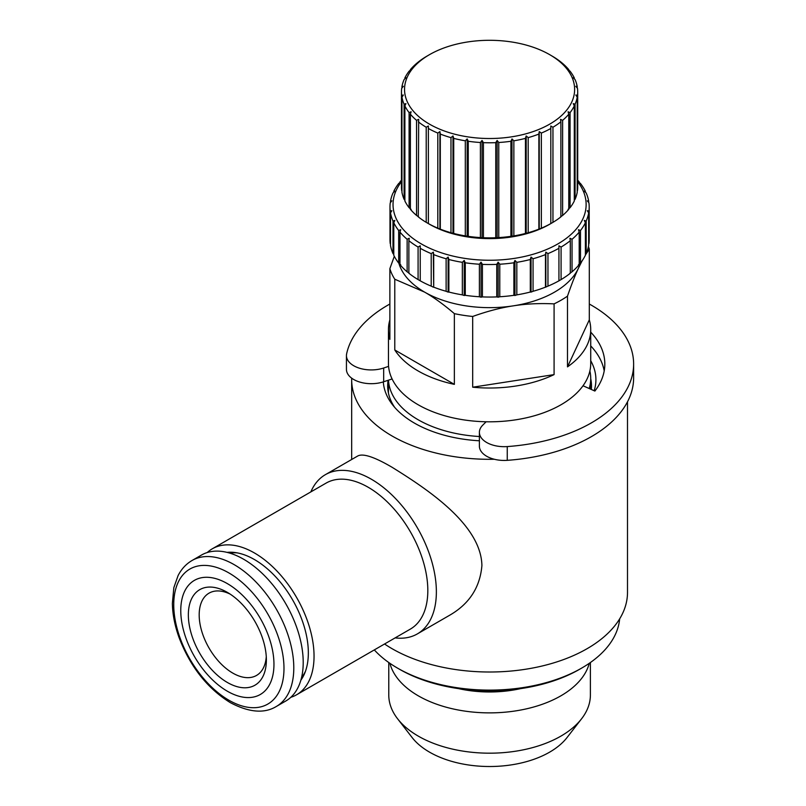 <?xml version="1.0" encoding="UTF-8"?>
<svg xmlns="http://www.w3.org/2000/svg" width="806" height="806" viewBox="0 0 806 806"><rect width="100%" height="100%" fill="white"/><g stroke="black" fill="none" stroke-linecap="round" stroke-linejoin="round"><path stroke-width="1.21" d="M588.934 211.152A99.601 57.508 0 0 0 589.196 207.011L589.196 239.543A99.601 57.508 180 0 1 588.934 243.684L588.934 211.152L587.282 210.698L588.672 212.905A99.601 57.508 0 0 1 586.184 221.046L584.32 220.421L585.388 222.748A99.601 57.508 0 0 1 580.491 230.516L578.466 229.69L579.202 232.108A99.601 57.508 0 0 1 572.038 239.281L569.923 238.244L570.295 240.712A99.601 57.508 180 0 1 561.087 247.049L558.931 245.8L558.931 248.298A99.601 57.508 180 0 1 547.959 253.618L545.833 252.147L545.461 254.615L545.461 287.148L547.959 286.14A99.601 57.508 180 0 0 558.931 280.831L561.087 279.581L561.087 247.049M588.672 212.905L588.672 245.437A99.601 57.508 180 0 1 586.184 253.578L586.184 221.046M585.388 254.374L586.184 253.578M585.388 222.748L585.388 255.28A99.601 57.508 180 0 1 580.491 263.048L580.491 230.516M578.466 264.731L580.491 263.048M579.202 232.108L579.202 264.64A99.601 57.508 180 0 1 572.038 271.803L572.038 239.281M569.923 273.274L572.038 271.803M570.295 240.712L570.295 273.244A99.601 57.508 180 0 1 561.087 279.581M545.461 287.148A99.601 57.508 180 0 1 533.058 291.288L531.033 292.115L531.033 257.084L530.298 259.502L530.298 292.034L531.033 292.115M530.298 292.034A99.601 57.508 180 0 1 516.827 294.865L514.974 295.49L514.974 260.459L513.896 262.786L513.896 295.318L514.974 295.49M513.896 295.318A99.601 57.508 180 0 1 499.78 296.749L498.138 297.202L498.138 262.172L496.748 264.378L496.748 296.9L498.138 297.202M496.748 296.9A99.601 57.508 180 0 1 482.421 296.9L481.041 297.202L481.041 262.172L479.389 264.217L479.389 296.749L481.041 297.202M479.389 296.749A99.601 57.508 180 0 1 465.274 295.318L464.206 295.49L464.206 260.459L462.342 262.333L462.342 294.865L464.206 295.49M462.342 294.865A99.601 57.508 180 0 1 448.871 292.034L448.136 292.115L448.136 257.084L446.121 258.756L446.121 291.288L448.136 292.115M446.121 291.288A99.601 57.508 180 0 1 433.709 287.148L433.336 252.147L431.21 253.618L431.21 286.14L433.336 287.178M431.21 286.14A99.601 57.508 180 0 1 420.238 280.831L418.082 279.581A99.601 57.508 180 0 1 408.874 273.244L408.874 240.712A99.601 57.508 0 0 0 418.082 247.049L418.082 279.581M408.874 240.712L409.247 238.244L407.131 239.281L407.131 271.803L409.247 273.274M407.131 271.803A99.601 57.508 180 0 1 399.967 264.64L399.967 232.108A99.601 57.508 0 0 0 407.131 239.281M399.967 232.108L400.703 229.69L398.678 230.516L398.678 263.048L400.703 264.731M398.678 263.048A99.601 57.508 180 0 1 393.781 255.28L393.781 222.748A99.601 57.508 0 0 0 398.678 230.516M393.781 222.748L394.849 220.421L392.996 221.046L392.996 253.578L393.781 254.374M392.996 253.578A99.601 57.508 180 0 1 390.507 245.437L390.507 212.905A99.601 57.508 0 0 0 392.996 221.046M390.507 212.905L391.887 210.698L390.235 211.152L390.507 244.017M390.235 243.684A99.601 57.508 180 0 1 389.983 239.543L389.983 207.011A99.601 57.508 0 0 0 390.235 211.152M418.082 247.049L420.238 245.8L420.238 280.831M401.469 180.201A99.601 57.508 0 0 0 399.967 181.914L400.703 181.834L398.678 183.506A99.601 57.508 0 0 0 393.781 191.284L394.849 191.113L392.996 192.977A99.601 57.508 0 0 0 390.507 201.127L391.887 200.825L390.235 202.88A99.601 57.508 0 0 0 389.983 207.011M390.507 201.127L390.507 202.548M393.781 191.284L393.781 192.191M399.967 181.914L399.967 182.438M401.469 181.733A96.539 55.735 0 0 0 434.817 250.414A96.539 55.735 0 0 0 557.853 243.926A96.539 55.735 0 0 0 577.701 181.733M589.196 207.011A99.601 57.508 0 0 0 588.934 202.88L587.282 200.825L588.672 201.127A99.601 57.508 0 0 0 586.184 192.977L584.32 191.113L585.388 191.284A99.601 57.508 0 0 0 580.491 183.506L578.466 181.834L579.202 181.914A99.601 57.508 0 0 0 577.701 180.201M420.238 248.298A99.601 57.508 0 0 0 431.21 253.618M446.121 258.756A99.601 57.508 0 0 1 433.709 254.615L433.336 252.147M462.342 262.333A99.601 57.508 0 0 1 448.871 259.502L448.136 257.084M479.389 264.217A99.601 57.508 0 0 1 465.274 262.786L464.206 260.459M496.748 264.378A99.601 57.508 0 0 1 482.421 264.378L481.041 262.172M513.896 262.786A99.601 57.508 0 0 1 499.78 264.217L498.138 262.172M530.298 259.502A99.601 57.508 0 0 1 516.827 262.333L514.974 260.459M545.461 254.615A99.601 57.508 0 0 1 533.058 258.756L531.033 257.084M433.709 254.615L433.709 287.148M448.871 259.502L448.871 292.034M465.274 262.786L465.274 295.318M482.421 264.378L482.421 296.9M499.78 264.217L499.78 296.749M516.827 262.333L516.827 294.865M533.058 258.756L533.058 291.288M545.833 287.178L545.833 252.147M547.959 253.618L547.959 286.14M558.931 248.298L558.931 280.831M588.672 202.548L588.672 201.127M585.388 192.191L585.388 191.284M579.202 182.438L579.202 181.914M550.81 128.486L550.81 223.584A88.116 50.869 180 0 1 541.36 228.158L538.871 229.166A88.116 50.869 180 0 1 528.192 232.722L525.441 233.468A88.116 50.869 180 0 1 513.855 235.896L510.923 236.349A88.116 50.869 180 0 1 498.773 237.589L495.75 237.74A88.116 50.869 180 0 1 483.419 237.74L480.396 237.589A88.116 50.869 180 0 1 468.256 236.349L465.314 235.896A88.116 50.869 180 0 1 453.728 233.468L450.977 232.722A88.116 50.869 180 0 1 440.298 229.166L437.809 228.158A88.116 50.869 180 0 1 428.369 223.584L428.369 128.486A88.116 50.869 180 0 0 437.809 133.071L439.925 131.6L440.298 134.068A88.116 50.869 180 0 0 450.977 137.635L452.992 135.952L453.728 138.37A88.116 50.869 180 0 0 465.314 140.808L467.178 138.934L468.256 141.262A88.116 50.869 180 0 0 480.396 142.501L482.038 140.446L483.419 142.652A88.116 50.869 180 0 0 495.75 142.652L497.131 140.446L498.773 142.501A88.116 50.869 180 0 0 510.923 141.262L511.991 138.934L513.855 140.808A88.116 50.869 180 0 0 525.441 138.37L526.177 135.952L528.192 137.635A88.116 50.869 180 0 0 538.871 134.068L539.244 131.6L541.36 133.071A88.116 50.869 180 0 0 550.81 128.486L550.81 125.998L552.956 127.247A88.116 50.869 180 0 0 560.885 121.797L560.885 216.885A88.116 50.869 180 0 1 552.956 222.345L550.81 223.594A85.043 49.106 180 0 1 429.447 224.219L426.213 222.345A88.116 50.869 180 0 1 418.294 216.885L418.667 119.328L416.551 120.356A88.116 50.869 180 0 1 410.385 114.2L411.12 111.782L409.095 112.608A88.116 50.869 180 0 1 404.884 105.918L405.952 103.591L404.098 104.226A88.116 50.869 180 0 1 401.952 97.214L403.332 95.007L401.69 95.461A88.116 50.869 180 0 1 401.469 91.904A88.116 50.869 180 0 1 401.69 88.348L403.332 86.292L401.952 86.595A88.116 50.869 180 0 1 404.098 79.582L405.952 77.719L404.884 77.89A88.116 50.869 180 0 1 409.095 71.2L411.12 69.528L410.385 69.618A88.116 50.869 180 0 1 416.551 63.452L418.294 62.012A88.116 50.869 180 0 1 426.213 56.561L428.369 55.312A88.116 50.869 180 0 1 428.379 55.312M418.667 216.915L416.551 215.454A88.116 50.869 180 0 1 410.385 209.288L410.385 114.2M411.12 209.369L409.095 207.696A88.116 50.869 180 0 1 404.884 201.006L404.884 105.918M404.884 200.11L404.098 199.314A88.116 50.869 180 0 1 401.952 192.302L401.952 97.214M401.952 190.891L401.69 190.559A88.116 50.869 180 0 1 401.469 186.992L401.469 91.904M550.79 55.312A88.116 50.869 180 0 1 550.81 55.322L552.956 56.561A88.116 50.869 180 0 1 560.885 62.012L562.628 63.452A88.116 50.869 180 0 1 568.784 69.618L568.059 69.528L570.074 71.2A88.116 50.869 180 0 1 574.295 77.89L573.217 77.719L575.081 79.582A88.116 50.869 180 0 1 577.217 86.595L575.837 86.292L577.479 88.348A88.116 50.869 180 0 1 577.701 91.904L577.701 186.992A88.116 50.869 180 0 1 577.479 190.559L577.217 190.891M560.885 121.797L560.513 119.328L562.628 120.356A88.116 50.869 180 0 0 568.784 114.2L568.059 111.782L570.074 112.608A88.116 50.869 180 0 0 574.295 105.918L573.217 103.591L575.081 104.226A88.116 50.869 180 0 0 577.217 97.214L577.217 192.302A88.116 50.869 180 0 1 575.081 199.314L574.295 200.11M574.295 105.918L574.295 201.006A88.116 50.869 180 0 1 570.074 207.696L568.059 209.369M568.784 114.2L568.784 209.288A88.116 50.869 180 0 1 562.628 215.454L560.513 216.915M437.809 133.071L437.809 228.158M429.447 124.124A85.043 49.106 180 0 1 467.571 41.972A85.043 49.106 180 0 1 571.736 102.11A85.043 49.106 180 0 1 429.447 124.124M418.294 121.797A88.116 50.869 180 0 0 426.213 127.247L428.369 125.998L428.369 128.486M577.217 97.214L575.837 95.007L577.479 95.461A88.116 50.869 180 0 0 577.701 91.904M439.925 229.196L439.925 131.6M440.298 229.166L440.298 134.068M450.977 137.635L450.977 232.722M452.992 233.549L452.992 135.952M453.728 233.468L453.728 138.37M465.314 140.808L465.314 235.896M467.178 236.531L467.178 138.934M468.256 236.349L468.256 141.262M480.396 142.501L480.396 237.589M482.038 238.042L482.038 140.446M483.419 237.74L483.419 142.652M495.75 142.652L495.75 237.74M497.131 238.042L497.131 140.446M498.773 237.589L498.773 142.501M510.923 141.262L510.923 236.349M511.991 236.531L511.991 138.934M513.855 235.896L513.855 140.808M525.441 138.37L525.441 233.468M526.177 233.549L526.177 135.952M528.192 232.722L528.192 137.635M538.871 134.068L538.871 229.166M539.244 229.196L539.244 131.6M541.36 228.158L541.36 133.071M552.956 222.345L552.956 127.247M562.628 215.454L562.628 120.356M570.074 207.696L570.074 112.608M575.081 199.314L575.081 104.226M577.479 190.559L577.479 95.461M577.217 88.015L577.217 86.595M574.295 78.797L574.295 77.89M568.784 70.132L568.784 69.618M410.385 69.618L410.385 70.132M404.884 77.89L404.884 78.797M401.952 86.595L401.952 88.015M401.69 95.461L401.69 190.559M404.098 104.226L404.098 199.314M409.095 112.608L409.095 207.696M416.551 120.356L416.551 215.454M426.213 127.247L426.213 222.345M346.439 355.597L346.439 369.36A24.825 14.337 0 0 0 383.676 381.772L383.676 368.01A24.825 14.337 180 0 1 346.439 355.597A24.825 14.337 180 0 1 346.63 353.834A144.042 83.159 180 0 1 389.872 304.023M383.676 368.01L388.573 366.377M590.727 332.153A115.238 66.535 180 0 1 604.822 364.04A115.238 66.535 180 0 1 594.888 391.061L583.02 385.762M486.129 421.77L482.713 425.185A24.825 14.337 0 0 0 479.389 432.348A24.825 14.337 0 0 0 507.256 446.574L507.256 460.337A144.042 83.159 0 0 0 633.627 377.802L633.627 364.04A144.042 83.159 180 0 1 507.256 446.574M589.297 304.023A144.042 83.159 180 0 1 633.627 364.04M383.676 381.772L392.099 378.961M479.389 432.348L479.389 446.111A24.825 14.337 0 0 0 507.256 460.337M590.727 345.915A115.238 66.535 180 0 1 604.208 370.921M398.869 263.209A91.944 53.085 0 0 0 424.571 292.094A91.944 53.085 0 0 0 513.382 305.837A91.944 53.085 0 0 0 578.396 268.297A91.944 53.085 0 0 0 580.3 263.209M394.305 256.318L389.872 268.65L389.872 339.386A101.143 58.395 180 0 1 388.452 329.634A101.143 58.395 180 0 1 389.872 319.871M588.451 246.576A101.143 58.395 180 0 1 589.297 249.135L589.297 319.871A101.143 58.395 180 0 1 590.727 329.634A101.143 58.395 180 0 1 567.495 366.871L567.495 296.134A101.143 58.395 180 0 1 554.085 303.872L554.085 374.609A101.143 58.395 180 0 1 472.689 387.202L472.689 316.466A101.143 58.395 180 0 1 454.362 313.635L454.362 384.371A101.143 58.395 180 0 1 394.779 349.965L394.779 279.229A101.143 58.395 180 0 1 389.872 268.65M394.779 279.229L424.571 292.094C433.759 297.323 443.683 304.507 454.362 313.635M388.452 329.634L388.452 363.415A101.143 58.395 0 0 0 450.886 417.367A101.143 58.395 0 0 0 561.097 404.703A101.143 58.395 0 0 0 590.727 363.415L590.727 329.634M589.206 388.522A101.143 58.395 0 0 0 590.727 378.427A101.143 58.395 0 0 0 589.881 370.921M388.492 380.17A101.143 58.395 0 0 0 479.389 436.52M374.306 649.908A130.25 75.2 0 0 0 397.479 668.083A130.25 75.2 0 0 0 581.69 668.083L581.69 668.083A130.25 75.2 0 0 0 619.663 618.847M579.524 669.333L581.69 668.083L579.524 669.333A127.187 73.437 0 0 1 399.645 669.333L397.479 668.083M458.513 688.616A85.819 49.549 0 0 0 520.656 688.616M389.892 663.308A100.81 58.203 0 0 0 458.04 709.955A100.81 58.203 0 0 0 560.865 695.83A100.81 58.203 0 0 0 589.277 663.308M388.774 662.532L388.774 694.984A100.81 58.203 0 0 0 397.56 718.74A100.81 58.203 0 0 0 560.865 736.14A100.81 58.203 0 0 0 581.61 718.74A100.81 58.203 0 0 0 590.395 694.984L590.395 662.532M581.61 718.74L567.071 737.51A84.882 49.005 180 0 1 549.611 752.159A84.882 49.005 180 0 1 412.098 737.51L397.56 718.74M567.495 296.134C571.404 284.75 575.031 275.471 578.396 268.297L582.043 260.942M585.388 255.049L589.297 249.135M589.297 319.871L567.495 366.871M472.689 316.466C487.267 311.247 500.838 307.701 513.382 305.837C525.935 303.822 539.496 303.167 554.085 303.872M554.085 374.609L472.689 387.202M454.362 384.371L394.779 349.965M384.553 643.994A137.917 79.623 0 0 0 392.069 648.689A137.917 79.623 0 0 0 542.367 665.947A137.917 79.623 0 0 0 627.501 592.39L627.501 401.811M325.382 474.663L357.612 456.065C362.771 453.103 374.256 456.841 392.069 467.268C427.24 489.091 481.081 524.535 481.907 565.54C480.074 587.352 469.294 603.946 449.547 615.31L417.327 633.919A91.944 53.085 -120 0 0 417.327 527.749A91.944 53.085 -120 0 0 325.382 474.663A91.944 53.085 -120 0 0 310.844 491.912M351.698 378.175A137.917 79.623 0 0 0 351.668 379.676A137.917 79.623 0 0 0 392.069 435.986A137.917 79.623 0 0 0 494.31 459.259M395.121 637.889A91.944 53.085 -120 0 0 417.327 633.919M290.825 697.301A84.277 48.662 -120 0 0 296.588 694.782L410.365 629.093A84.277 48.662 -120 0 0 410.365 531.769A84.277 48.662 -120 0 0 326.087 483.106L212.31 548.795A84.277 48.662 -120 0 0 207.243 552.533M296.588 694.782A84.277 48.662 -120 0 0 296.588 597.458A84.277 48.662 -120 0 0 212.31 548.795M300.87 680.193A76.207 43.998 -120 0 0 304.789 673.05A76.207 43.998 -120 0 0 292.558 599.785A76.207 43.998 -120 0 0 235.221 552.553A76.207 43.998 -120 0 0 227.08 552.382M301.585 677.483A73.558 42.466 -120 0 0 305.504 671.166M237.216 552.876A73.558 42.466 -120 0 0 229.781 553.118M594.173 390.739A106.332 61.387 0 0 0 590.727 360.735M383.324 381.883A106.332 61.387 0 0 0 392.522 404.743A106.332 61.387 0 0 0 414.405 423.09A106.332 61.387 0 0 0 479.389 440.781M394.668 407.352A101.909 58.838 180 0 1 387.686 385.933A101.909 58.838 180 0 1 388.149 380.281M590.727 378.739A101.909 58.838 180 0 1 591.493 385.933A101.909 58.838 180 0 1 591.312 389.459M230.173 594.123A47.504 27.424 -120 0 0 209.026 593.156A47.504 27.424 -120 0 0 201.742 631.229A47.504 27.424 -120 0 0 232.783 673.091A47.504 27.424 -120 0 0 256.53 675.438A47.504 27.424 -120 0 0 266.272 656.648M227.363 682.47A55.171 31.847 -120 0 0 266.373 659.953A55.171 31.847 -120 0 0 227.363 592.38A55.171 31.847 -120 0 0 188.352 614.907A55.171 31.847 -120 0 0 227.363 682.47M227.363 691.226A65.891 38.043 -120 0 0 267.713 633.818A65.891 38.043 -120 0 0 187.012 587.231A65.891 38.043 -120 0 0 227.363 691.226M276.337 706.469L285.757 701.029A84.277 48.662 -120 0 0 285.757 603.714A84.277 48.662 -120 0 0 201.48 555.052L192.06 560.492C186.095 563.988 181.431 569.026 178.066 575.615L173.844 587.655L172.373 603.372C172.565 614.263 174.771 625.607 179.003 637.405C190.186 666.633 207.303 688.384 230.365 702.671C249.064 712.504 264.388 713.763 276.337 706.469A84.277 48.662 -120 0 0 276.337 609.145A84.277 48.662 -120 0 0 192.06 560.492M228.864 700.202A77.95 45.005 -120 0 0 276.599 632.297A77.95 45.005 -120 0 0 181.128 577.177A77.95 45.005 -120 0 0 228.864 700.202M388.452 380.18L388.452 393.137M590.727 378.427L590.727 389.197M351.668 379.676L351.668 459.491"/></g></svg>
